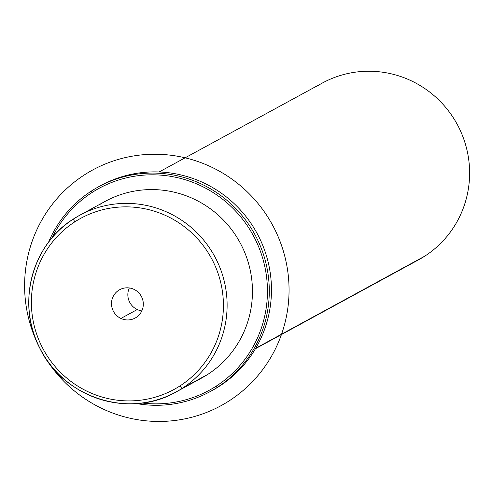 <?xml version="1.0" encoding="UTF-8"?>
<svg xmlns="http://www.w3.org/2000/svg" width="493" height="493" viewBox="0 0 493 493"><rect width="100%" height="100%" fill="white"/><g stroke="black" fill="none" stroke-linecap="round" stroke-linejoin="round"><path stroke-width="0.74" d="M137.257 309.536A16.146 15.838 61.4 0 1 129.326 287.955A16.146 15.838 -118.6 0 0 137.257 309.536A16.146 15.838 -118.6 0 0 141.83 310.892A16.146 15.838 61.4 0 1 137.257 309.536L120.908 318.447L137.257 309.536M207.59 374.501A100.64 98.723 61.4 0 1 201.446 378.149L176.106 391.96A100.64 98.723 61.4 0 1 43.064 353.999A100.64 98.723 61.4 0 1 73.636 218.867A3.192 0.616 -122.8 0 1 73.648 218.855A3.192 0.616 57.2 0 0 74.825 221.844A97.448 95.593 -118.6 0 0 47.057 355.687A97.448 95.593 -118.6 0 0 179.982 385.914A3.192 0.616 57.2 0 0 182.25 388.311A3.192 0.616 -122.8 0 1 179.982 385.914A97.448 95.593 -118.6 0 0 207.75 252.071A97.448 95.593 -118.6 0 0 74.825 221.844A97.448 95.593 61.4 0 1 207.75 252.071A97.448 95.593 61.4 0 1 179.982 385.914A97.448 95.593 61.4 0 1 47.057 355.687A97.448 95.593 61.4 0 1 74.825 221.844A3.192 0.616 -122.8 0 1 73.642 218.861L79.792 215.207A100.64 98.723 -118.6 0 0 73.648 218.855A100.64 98.723 61.4 0 1 79.792 215.207A100.64 98.723 61.4 0 1 212.84 253.174A100.64 98.723 61.4 0 1 182.25 388.311A100.64 98.723 -118.6 0 0 212.84 253.174A100.64 98.723 -118.6 0 0 79.792 215.207L105.132 201.403A100.64 98.723 61.4 0 1 238.181 239.37A100.64 98.723 61.4 0 1 207.59 374.501L182.25 388.311A100.64 98.723 61.4 0 1 176.106 391.96A100.64 98.723 -118.6 0 0 182.25 388.311L207.59 374.501A100.64 98.723 -118.6 0 0 236.27 236.27A100.64 98.723 -118.6 0 0 98.988 205.051M159.147 171.965L322.286 83.07A100.64 98.723 61.4 0 1 455.335 121.038A100.64 98.723 61.4 0 1 424.744 256.169L255.719 348.274L424.744 256.169A100.64 98.723 61.4 0 1 418.6 259.817L255.46 348.717M424.744 256.169A100.64 98.723 -118.6 0 0 453.424 117.938A100.64 98.723 -118.6 0 0 316.142 86.719M133.899 289.317A16.146 15.838 61.4 0 1 143.297 303.448A16.146 15.838 61.4 0 1 135.131 318.059A16.146 15.838 61.4 0 1 120.908 318.447A16.146 15.838 61.4 0 1 111.51 304.317A16.146 15.838 61.4 0 1 119.682 289.705A16.146 15.838 61.4 0 1 133.899 289.317A16.146 15.838 -118.6 0 0 112.885 297.082A16.146 15.838 -118.6 0 0 120.908 318.447A16.146 15.838 -118.6 0 0 141.929 310.676A16.146 15.838 -118.6 0 0 133.899 289.317M73.648 218.855A3.192 0.616 57.2 0 0 73.642 218.861C31.675 244.614 16.17 304.243 39.902 348.385C63.505 397.839 129.554 418.995 176.106 391.96M216.162 386.161A115.023 112.829 61.4 0 1 142.076 402.997A115.023 112.829 -118.6 0 0 216.162 386.161L217.296 387.356A116.619 114.394 61.4 0 1 136.419 403.557A116.619 114.394 -118.6 0 0 210.178 391.584A116.619 114.394 -118.6 0 0 217.296 387.356L216.162 386.161A115.023 112.829 -118.6 0 0 248.94 228.179A115.023 112.829 -118.6 0 0 92.049 192.504A115.023 112.829 61.4 0 1 248.94 228.179A115.023 112.829 61.4 0 1 216.162 386.161M52.073 237.823A115.023 112.829 61.4 0 1 92.049 192.504A115.023 112.829 -118.6 0 0 52.073 237.823M91.458 191.007L92.049 192.504L91.458 191.007A116.619 114.394 61.4 0 1 250.53 227.181A116.619 114.394 61.4 0 1 217.296 387.356A116.619 114.394 -118.6 0 0 252.743 230.773A116.619 114.394 -118.6 0 0 98.575 186.779A116.619 114.394 -118.6 0 0 91.458 191.007A116.619 114.394 -118.6 0 0 48.53 242.266A116.619 114.394 61.4 0 1 91.458 191.007M98.575 186.779L100.757 185.59A116.619 114.394 61.4 0 1 254.924 229.584A116.619 114.394 61.4 0 1 219.477 386.167L217.296 387.356L219.477 386.167A116.619 114.394 61.4 0 1 212.36 390.394L210.178 391.584M211.263 390.986A116.619 114.394 -118.6 0 0 219.477 386.167A116.619 114.394 -118.6 0 0 254.598 229.042A116.619 114.394 -118.6 0 0 99.672 186.194M38.522 345.568A134.188 131.637 61.4 0 1 146.335 154.506A134.188 131.637 61.4 0 1 288.639 279.395A134.188 131.637 61.4 0 1 167.324 421.188A134.188 131.637 61.4 0 1 44.191 355.971"/></g></svg>
